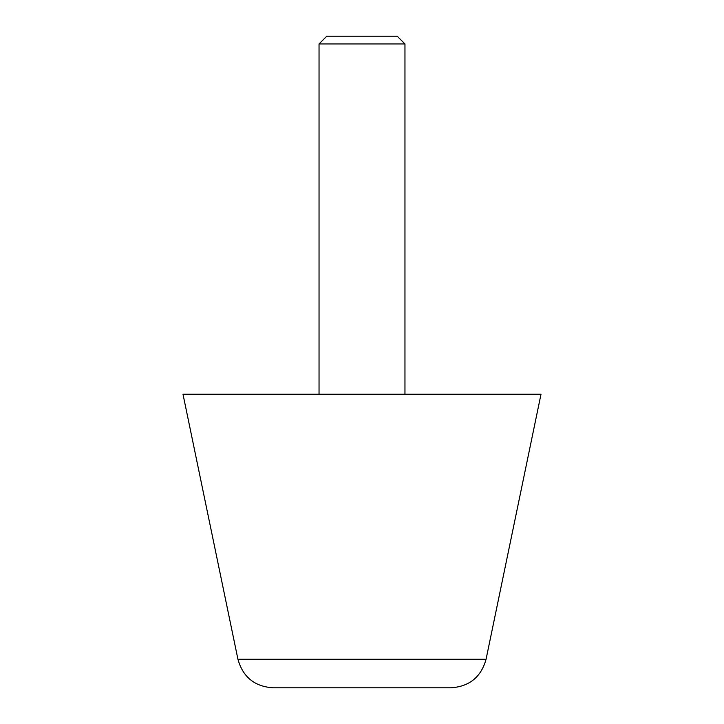 <?xml version="1.0" encoding="UTF-8"?>
<svg xmlns="http://www.w3.org/2000/svg" width="724" height="724" viewBox="0 0 724 724"><rect width="100%" height="100%" fill="white"/><g stroke="black" fill="none" stroke-linecap="round" stroke-linejoin="round"><path stroke-width="1.09" d="M237.934 659.265L182.991 394.218L541.009 394.218L486.066 659.265C481.107 677.04 469.414 686.551 451.007 687.8L272.993 687.8C254.586 686.551 242.893 677.04 237.934 659.265L486.066 659.265M319.04 394.218L319.04 43.947L326.786 36.2L397.214 36.2L404.96 43.947L404.96 394.218M319.04 43.947L404.96 43.947"/></g></svg>
